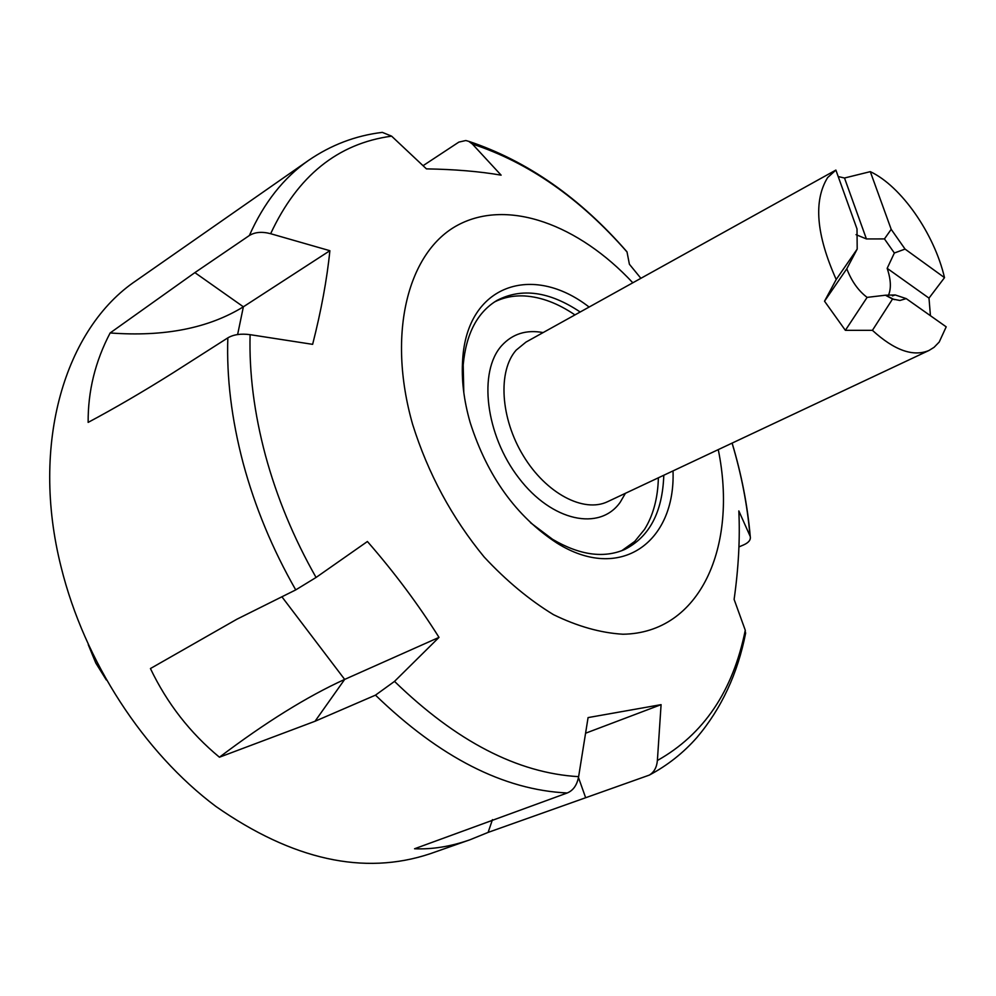 <?xml version="1.0" encoding="UTF-8"?>
<svg xmlns="http://www.w3.org/2000/svg" width="996" height="996" viewBox="0 0 996 996"><rect width="100%" height="100%" fill="white"/><g stroke="black" fill="none" stroke-linecap="round" stroke-linejoin="round"><path stroke-width="1.49" d="M888.171 295.924C891.383 289.064 891.047 279.876 887.175 268.335L894.358 253.009L884.448 238.916L866.42 238.94L856.05 234.658M872.421 330.336L845.367 330.323L824.526 301.203L836.204 279.502C816.197 234.72 813.346 200.744 827.639 177.574L835.881 170.079L857.008 228.931L857.195 249.075L846.799 268.783C851.617 281.283 858.39 290.807 867.118 297.381L885.407 295.214L892.541 299.024L872.421 330.336C894.383 350.393 913.245 357.103 929.019 350.455L934.061 347.33L939.203 342.051L946.2 326.837L906.211 298.613L895.205 294.953L892.404 295.924M621.778 550.688L634.751 541.401L644.524 529.411C653.239 515.38 657.858 498.174 658.381 477.794M574.953 314.91C558.071 303.382 541.376 297.082 524.867 295.974C513.812 295.351 503.665 297.368 494.427 302M894.358 253.009L905.065 249.087L944.507 277.647C934.273 233.699 901.256 186.165 870.305 171.648L891.196 229.341L884.448 238.916M905.065 249.087L891.196 229.341M892.541 299.024L899.898 300.481L906.211 298.613M885.407 295.214L895.205 294.953M835.881 170.079L525.963 342.101L516.177 350.119C497.639 370.998 500.39 418.22 523.323 455.77C546.069 493.468 583.843 513.276 607.734 501.623L929.019 350.455M838.209 176.566L844.508 178.01L870.305 171.648M944.507 277.647L928.994 298.128L930.438 315.72M836.204 279.502L857.195 249.075M867.118 297.381L845.367 330.323M846.799 268.783L824.526 301.203M887.175 268.335L928.994 298.128M866.42 238.94L844.508 178.01M470.025 839.753L488.127 832.395L649.255 775.125C654.061 772.274 656.775 767.393 657.385 760.496L661.083 704.645L588.076 717.593L578.626 776.656C577.058 785.06 573.248 790.5 567.222 792.978L414.56 848.766C432.339 849.513 450.827 846.513 470.025 839.753L430.035 853.784C364.026 875.733 292.65 859.959 215.92 806.474C143.785 752.441 84.436 661.394 61.179 567.309C29.805 443.307 65.363 328.045 136.228 280.598L308.436 160.468C283.574 177.798 263.878 202.823 249.349 235.529C254.951 232.056 262.048 231.446 270.651 233.711L329.875 250.706C326.987 279.341 321.235 310.553 312.632 344.342L250.096 334.668C240.97 333.448 233.55 334.507 227.835 337.868L172.271 373.326C142.864 391.802 114.814 408.161 88.146 422.391C87.922 391.154 95.255 361.336 110.145 332.95C164.079 336.997 208.488 328.282 243.373 306.805L329.875 250.706M673.022 470.909C675.674 542.521 619.973 582.897 556.702 542.92C516.227 516.401 487.38 476.287 470.187 422.59C463.775 400.268 461.273 379.239 462.679 359.494C467.149 284.694 532.511 263.006 589.109 307.054M463.787 392.449L463.202 364.947C466.078 333.76 477.321 312.258 496.942 300.443C521.68 287.583 549.431 291.43 580.195 311.997M632.821 282.789C578.589 224.648 508.209 198.441 458.16 224.922C408.223 251.166 386.535 332.963 412.63 424.383C428.068 473.561 451.923 517.771 484.18 557.025C506.254 580.73 529.349 599.928 553.44 614.632C577.531 626.397 600.7 632.921 622.948 634.228C700.176 633.145 738.086 546.704 718.265 449.619M567.222 792.978C503.739 790.015 439.821 757.408 375.48 695.146L394.516 681.389L439.012 637.378C418.245 604.36 394.379 572.414 367.412 541.513L316.068 577.456L295.737 589.893C272.481 549.194 254.951 506.927 243.149 463.115C231.595 419.341 226.49 377.596 227.835 337.868M732.122 443.096C741.534 474.395 747.573 505.532 750.249 536.508L738.833 510.923C740.115 538.487 738.546 567.981 734.114 599.405L745.269 630.256L745.307 634.788M750.249 536.558C750.922 539.832 748.731 542.596 743.701 544.874L738.932 546.916M375.48 695.146L315.035 721.253L344.666 679.409C307.191 696.49 265.446 722.424 219.431 757.209L315.035 721.253M295.737 589.893L236.899 619.213L150.433 668.553C167.067 703.35 190.074 732.894 219.431 757.209M237.621 334.544L243.373 306.805L194.88 272.618L110.145 332.95M194.88 272.618L249.349 235.529M423.051 165.697L458.857 142.104L465.792 140.523L468.73 141.345L472.378 144.034L501.125 175.159C479.686 171.449 454.786 169.357 426.425 168.872L391.615 136.153L382.315 132.368L380.41 132.617M472.378 144.034C528.727 162.547 580.27 198.528 627.019 251.976L629.397 264.239L640.889 278.307M468.855 141.37C527.233 160.929 579.933 197.731 626.97 251.801L626.534 251.303M663.797 475.254C662.514 512.168 649.454 536.931 624.617 549.518C603.576 558.557 579.56 555.158 552.568 539.309L530.47 522.676M661.083 704.645L585.573 733.218M439.012 637.378L344.666 679.409L281.905 596.791M492.46 819.646L488.127 832.395M88.246 644.649L95.815 663.062L106.323 679.969M543.119 332.577C526.336 329.489 512.567 333.809 501.785 345.525C477.98 371.558 485.5 435.015 518.866 478.068C551.896 521.518 599.816 531.466 620.247 502.196L625.426 493.294M250.096 334.668C249.087 372.977 254.192 413.191 265.434 455.321C276.888 497.477 293.77 538.189 316.068 577.456M394.516 681.389C456.293 741.373 517.659 773.133 578.626 776.656M657.385 760.496C703.699 734.475 732.994 691.062 745.269 630.256M749.976 535.786C747.386 505.146 741.422 474.258 732.085 443.12M391.615 136.153C337.868 143.412 297.543 175.931 270.651 233.711M585.636 797.684L578.477 777.54M886.017 295.414L894.284 299.634M463.202 364.947L462.679 359.494M745.68 632.921C737.712 673.645 721.453 708.492 696.914 737.501C683.38 752.889 667.519 765.414 649.317 775.1M382.178 132.393C355.597 135.605 331.008 144.968 308.436 160.468M552.568 539.309L556.702 542.92"/></g></svg>
